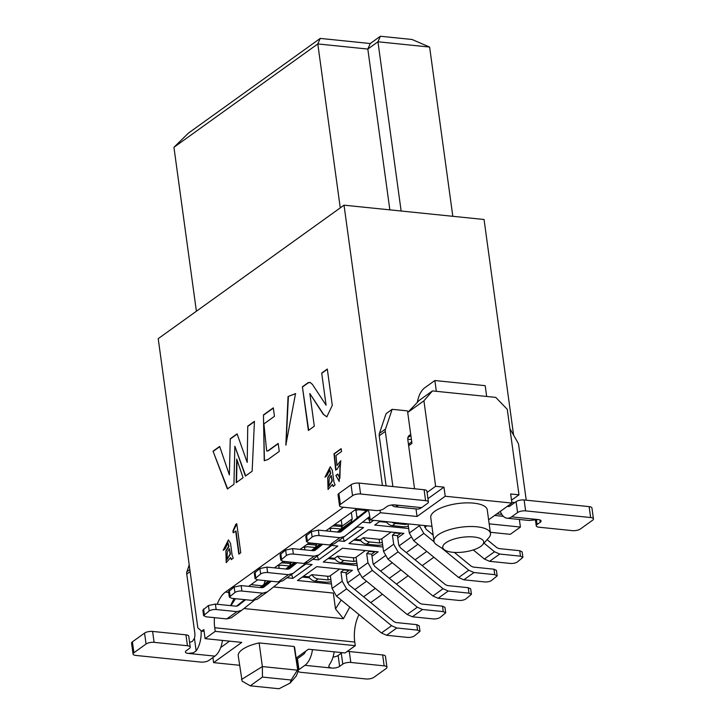 <?xml version="1.0" encoding="UTF-8"?>
<svg xmlns="http://www.w3.org/2000/svg" width="725" height="725" viewBox="0 0 725 725"><rect width="100%" height="100%" fill="white"/><g stroke="black" fill="none" stroke-linecap="round" stroke-linejoin="round"><path stroke-width="1.09" d="M239.54 665.278L213.603 662.632L241.769 642.395L205.093 638.643L203.852 629.554L201.623 631.149L197.834 627.877L158.213 338.657L344.031 205.175L484.055 219.494L513.599 435.136M340.261 207.876L317.804 43.935L173.937 147.293L196.393 311.233M401.133 211.011L377.952 41.778L380.38 36.25L412.054 39.485L429.626 47.062L377.952 41.778L367.82 49.055L389.851 209.86M380.38 36.25L370.248 43.527L367.82 49.055L317.804 43.935L320.233 38.416L188.527 133.028L173.937 147.293M429.626 47.062L452.808 216.295M370.248 43.527L320.233 38.416M433.885 557.235L422.195 565.627M408.148 575.722L396.466 584.114M382.41 594.21L370.729 602.602M358.984 614.582A27.532 14.409 -84.2 0 0 354.761 642.051L214.727 627.732L215.225 631.366L355.259 645.685L354.761 642.051M355.259 645.685L345.127 652.962L308.451 649.21L296.117 658.073M489.176 523.858L520.405 527.048L519.363 519.481M520.405 527.048L510.273 534.325L490.327 532.286M431.946 526.323L370.239 520.006L369.741 516.372A27.532 14.409 -84.2 0 0 368.237 509.757M503.34 516.336L494.658 515.448M380.036 510.255L380.371 512.729L417.047 516.481L445.213 496.244L511.895 503.068L488.614 519.789M511.895 503.068L510.645 493.97L518.982 494.822L511.497 500.196M427.088 492.438L435.634 486.303L423.917 400.807L432.426 390.92L495.773 397.391L507.273 409.335L518.982 494.822M435.634 486.303L443.963 487.155L427.94 498.664M445.213 496.244L443.963 487.155M408.646 445.748L411.945 443.374L407.713 412.452L419.258 400.381L432.426 390.92M408.474 444.443L411.709 441.652M407.713 412.452L423.917 400.807M417.047 516.481L416.005 508.905M212.905 657.548L213.603 662.632M229.598 641.154L220.699 647.543M201.623 631.149L204.106 631.403M344.031 205.175L382.428 485.478M501.754 514.351L496.888 513.853M380.371 512.729L370.239 520.006M444.733 550.03L436.686 544.81A28.52 10.223 -7.8 0 1 433.985 541.222L430.75 517.577A28.52 10.223 -7.8 0 1 444.534 506.576A28.52 10.223 -7.8 0 1 473.688 503.15A28.52 10.223 -7.8 0 1 487.254 509.838L490.49 533.482A28.52 10.223 -7.8 0 1 488.858 537.66L482.515 544.856A20.653 7.404 172.2 0 0 473.869 536.989A20.653 7.404 172.2 0 0 449.518 540.723A20.653 7.404 172.2 0 0 444.733 550.03A20.653 7.404 172.2 0 0 464.236 551.961A20.653 7.404 172.2 0 0 482.515 544.856M215.225 631.366L205.093 638.643M250.288 685.814L279.025 688.75L290.009 683.14L291.178 680.014L262.45 677.077L250.288 685.814L242.105 681.128L238.244 655.862A28.52 10.223 -7.8 0 1 259.124 642.921L294.132 646.501A28.52 10.223 -7.8 0 1 294.749 648.123L297.993 671.767L296.163 676.171M294.132 646.501L297.993 671.767M259.124 642.921L262.368 666.574L297.377 670.154L291.178 680.014M241.488 679.506L262.368 666.574L262.45 677.077M433.985 541.222A28.52 10.223 -7.8 0 1 447.769 530.22A28.52 10.223 -7.8 0 1 476.932 526.794A28.52 10.223 -7.8 0 1 490.49 533.482M343.532 507.228L225.43 592.071A27.532 14.409 -84.2 0 0 217.246 604.251M214.437 617.664A27.532 14.409 -84.2 0 0 214.727 627.732M230.577 605.62L234.057 598.551M243.944 608.529L343.423 618.706L335.503 608.918L333.337 593.068L273.57 586.96M349.812 607.07L343.423 618.706M262.178 585.791L250.995 584.649M235.48 598.696L230.922 605.656M426.762 551.408L415.081 559.8M401.025 569.895L389.343 578.287M375.296 588.383L363.615 596.775M248.63 586.344L257.674 579.846M274.367 567.856L283.412 561.358M300.105 549.369L309.149 542.871M325.833 530.89L356.863 508.597M426.962 525.806L424.732 527.41M410.858 537.379L398.995 545.898M385.129 555.867L373.266 564.385M359.392 574.354L347.529 582.873M335.503 608.918L341.194 600.019M354.851 589.597L366.542 581.205M380.589 571.11L392.27 562.718M406.326 552.622L418.008 544.23M432.055 534.135L432.934 533.509M380.29 521.039L374.698 525.054L408.673 528.525M362.572 522.145L370.058 522.915L373.62 520.36M397.735 537.778L403.888 533.355L368.218 529.712L348.97 543.533L382.936 547.013M338.475 540.805L344.321 541.403L363.578 527.573L356.627 526.857M341.983 525.362L334.578 524.61M371.998 556.265L378.16 551.843L342.481 548.191L323.232 562.02L357.208 565.5M312.747 559.292L318.592 559.89L337.841 546.061L330.89 545.345M316.245 543.85L308.841 543.088M346.269 574.753L352.423 570.33L316.752 566.678L297.495 580.507L331.47 583.987M287.009 577.78L292.855 578.369L312.103 564.548L305.153 563.832M290.517 562.337L283.112 561.576M292.855 578.369L291.504 574.3M305.95 563.914L296.371 570.802M331.162 581.731A7.866 2.818 -7.8 0 1 325.126 582.13L315.112 581.106A7.866 6.081 -125.7 0 1 309.493 577.798L302.298 577.064M318.592 559.89L317.233 555.812M331.688 545.427L322.099 552.314M356.899 563.243A7.866 2.818 -7.8 0 1 350.855 563.642L340.841 562.618A7.866 6.081 -125.7 0 1 335.222 559.31L328.026 558.576M344.321 541.403L342.97 537.325M357.425 526.939L347.837 533.827M382.628 544.756A7.866 2.818 -7.8 0 1 376.592 545.155L366.578 544.131A7.866 6.081 -125.7 0 1 360.959 540.823L353.764 540.089M370.058 522.915L368.708 518.837L366.968 518.656M357.715 517.713L356.981 517.641M369.958 517.94L368.708 518.837L367.974 517.868M408.365 526.268A7.866 2.818 -7.8 0 1 402.33 526.667L392.307 525.643A7.866 6.081 -125.7 0 1 386.697 522.335L379.501 521.601M369.832 517.025L368.581 517.931M281.119 563.008A7.866 2.818 -7.8 0 1 284.49 563.008L290.662 563.642M277.485 565.618L278.772 565.754L279.134 568.346M264.743 580.571L264.888 581.613L266.138 580.716M278.772 565.754L281.454 565.192L289.538 566.026M269.147 581.024L260.855 587.594M245.557 599.729L237.963 605.747M237.873 605.81L236.169 606.191L215.407 604.07L216.159 609.526L236.912 611.646L241.624 610.368L254.176 600.418M203.58 615.507L202.846 610.151L208.438 605.52L209.19 610.976L203.589 615.597L206.027 616.803L226.78 618.923L231.275 617.818L241.624 610.368M236.432 606.209L244.715 599.638M260.012 587.513L263.936 584.404L264.888 581.613M208.438 605.52L215.407 604.07M209.19 610.976A5.111 1.831 -7.8 0 1 216.159 609.526M309.493 577.798A7.866 6.081 -125.7 0 1 308.805 576.828L303.385 576.275M308.805 576.828L311.85 574.653L327.655 576.266A1.967 0.707 172.2 0 0 330.337 575.704L339.644 569.025M346.595 588.863L391.572 625.702L396.774 627.995L417.537 630.116L419.974 631.321L414.374 635.943A5.111 1.831 -7.8 0 1 407.405 637.393L386.642 635.272L381.441 632.979L336.463 596.14L346.595 588.863L342.218 581.205L340.977 572.116L344.058 569.469M327.655 576.266L328.162 579.946L330.845 579.393L332.086 588.482L342.218 581.205M344.013 569.932L349.015 570.439L349.051 569.986M349.015 570.439L345.979 572.623L347.221 581.722L348.97 584.785L393.947 621.624L396.031 622.539L416.784 624.66L419.213 625.856L419.956 631.257M336.463 596.14L332.086 588.482M345.979 572.623L340.977 572.116M328.162 579.946L318.148 578.922A7.866 6.081 -125.7 0 1 311.85 574.653M189.597 642.413L192.388 641.38L194.436 638.344A7.866 4.114 -84.2 0 0 194.789 632.807L186.742 574.064A5.9 4.558 -125.7 0 1 186.932 571.681L189.207 564.92M222.466 640.42A19.666 10.295 95.8 0 1 214.899 656.125L208.918 660.412A5.9 2.112 172.2 0 1 200.879 662.088L135.865 655.436A5.9 2.112 172.2 0 1 133.056 654.059L131.56 643.147A5.9 2.112 -7.8 0 1 132.403 641.833L144.565 633.097A5.9 2.112 -7.8 0 1 152.603 631.43L185.944 634.837A5.9 2.112 -7.8 0 1 188.754 636.215L190.249 647.135A5.9 2.112 172.2 0 0 187.44 645.748L154.099 642.341A5.9 2.112 172.2 0 0 146.06 644.008L133.898 652.745A5.9 2.112 172.2 0 0 133.056 654.059M194.436 638.344L196.149 650.887A19.666 10.295 -84.2 0 0 201.088 630.696M334.162 651.838A19.666 10.295 95.8 0 1 329.513 664.517L328.751 666.42L329.123 667.217L331.588 668.051A5.9 2.112 172.2 0 0 339.626 666.384L338.131 655.463A5.9 2.112 -7.8 0 1 333.011 657.104M347.148 651.512A5.9 2.112 -7.8 0 1 349.314 651.539L382.655 654.947A5.9 2.112 -7.8 0 1 385.464 656.333L386.96 667.245A5.9 2.112 172.2 0 1 386.108 668.559L373.955 677.295A5.9 2.112 172.2 0 1 365.917 678.963L300.902 672.32A5.9 2.112 -7.8 0 1 298.093 670.933L296.597 660.022A5.9 2.112 -7.8 0 1 297.44 658.708L303.422 654.412A7.866 4.114 -84.2 0 0 305.642 651.231M298.093 670.933A5.9 2.112 -7.8 0 1 298.936 669.619L304.917 665.323A19.666 10.295 -84.2 0 0 312.484 649.627M196.149 650.887L193.339 652.826L188.228 653.397A5.9 2.112 -7.8 0 1 185.419 652.011A5.9 2.112 -7.8 0 1 186.262 650.697L189.406 648.44A5.9 2.112 172.2 0 0 190.249 647.135M338.131 655.463L341.276 653.207A5.9 2.112 -7.8 0 1 342.227 652.663M386.96 667.245A5.9 2.112 172.2 0 0 384.15 665.858L350.809 662.451A5.9 2.112 172.2 0 0 342.771 664.127L339.626 666.384M526.232 500.187L518.683 445.05A5.9 4.558 54.3 0 0 517.813 442.558L509.92 428.665M407.867 412.271A9.833 7.603 -125.7 0 1 407.323 410.867L392.153 409.317L385.51 429.028A5.9 4.558 54.3 0 0 385.319 431.411L392.868 486.548M414.546 488.768L407.812 439.613A5.9 4.558 -125.7 0 1 409.371 435.335A5.9 4.558 -125.7 0 1 410.758 434.728M411.428 439.595L407.767 439.223M386.099 485.859L379.238 435.779A5.9 4.558 -125.7 0 1 379.429 433.396L386.072 413.685L392.153 409.317M500.313 511.388A19.666 10.295 -84.2 0 0 507.11 518.221A19.666 10.295 -84.2 0 0 511.596 516.853L517.577 512.557L516.082 501.646L510.101 505.932A7.866 4.114 95.8 0 1 508.307 506.485A7.866 4.114 95.8 0 1 507.482 506.231M539.908 519.925L540.234 522.272A5.9 2.112 -7.8 0 0 541.077 520.958A5.9 2.112 -7.8 0 0 538.267 519.58L530.12 520.414A19.666 10.295 95.8 0 1 528.779 520.441L507.11 518.221M436.332 391.319L434.855 380.525L485.197 385.673L486.674 396.466M434.855 380.525L424.723 387.803A19.666 10.295 -84.2 0 0 417.346 402.239M391.727 504.99A19.666 10.295 -84.2 0 0 395.415 506.802A19.666 10.295 -84.2 0 0 396.756 506.775L396.548 505.262M425.593 500.658L360.579 494.006A5.9 2.112 172.2 0 0 352.54 495.683L340.388 504.419A5.9 2.112 172.2 0 0 339.536 505.724L338.04 494.812A5.9 2.112 -7.8 0 1 338.892 493.498L351.045 484.762A5.9 2.112 -7.8 0 1 359.083 483.095L424.098 489.747L425.593 500.658A5.9 2.112 -7.8 0 1 428.403 502.035A5.9 2.112 -7.8 0 1 427.56 503.349L421.578 507.645A19.666 10.295 95.8 0 1 417.083 509.022L395.415 506.802M421.578 507.645L394.907 504.917L397.354 505.678L397.699 506.195L396.756 506.775M540.234 522.272L537.089 524.528A5.9 2.112 172.2 0 0 536.246 525.842A5.9 2.112 172.2 0 0 539.056 527.22L572.397 530.637A5.9 2.112 172.2 0 0 580.435 528.96L592.597 520.224A5.9 2.112 172.2 0 0 593.44 518.919A5.9 2.112 172.2 0 0 590.63 517.532L525.616 510.88A5.9 2.112 172.2 0 0 517.577 512.557M525.616 510.88L524.121 499.969A5.9 2.112 172.2 0 0 516.082 501.646M524.121 499.969L589.135 506.621A5.9 2.112 -7.8 0 1 591.944 507.998L593.44 518.919M394.907 504.917A5.9 2.112 172.2 0 0 386.869 506.594L383.724 508.85A5.9 2.112 172.2 0 1 375.686 510.518L342.345 507.11A5.9 2.112 172.2 0 1 339.536 505.724M424.098 489.747A5.9 2.112 -7.8 0 1 426.907 491.124L428.403 502.035M306.847 544.52A7.866 2.818 -7.8 0 1 310.228 544.529L316.399 545.155M303.213 547.13L304.509 547.266L304.862 549.858M290.48 562.083L290.625 563.126L291.876 562.228M304.509 547.266L307.192 546.704L315.266 547.538M294.885 562.537L286.593 569.107M271.295 581.242L263.701 587.259M263.61 587.322L261.897 587.703L241.144 585.582L241.887 591.038L262.649 593.159L267.362 591.881L279.913 581.93M229.317 597.019L228.583 591.663L234.175 587.033L234.918 592.488L229.327 597.11L231.755 598.315L252.517 600.436L257.003 599.33L267.362 591.881M262.169 587.721L270.452 581.151M285.75 569.025L289.674 565.917L290.625 563.126M234.175 587.033L241.144 585.582M234.918 592.488A5.111 1.831 -7.8 0 1 241.887 591.038M335.222 559.31A7.866 6.081 -125.7 0 1 334.542 558.35L329.123 557.788M334.542 558.35L337.578 556.166L353.392 557.779A1.967 0.707 172.2 0 0 356.075 557.226L365.382 550.538M372.333 570.376L417.31 607.215L422.512 609.507L443.265 611.628L445.703 612.833L440.102 617.455A5.111 1.831 -7.8 0 1 433.133 618.905L412.38 616.785L407.178 614.492L362.201 577.653L372.333 570.376L367.956 562.718L366.705 553.628L369.786 550.991M353.392 557.779L353.9 561.458L356.573 560.905L357.824 569.995L367.956 562.718M369.75 551.444L374.752 551.952L374.789 551.498M374.752 551.952L371.708 554.136L372.958 563.234L374.707 566.298L419.684 603.137L421.76 604.052L442.522 606.173L444.951 607.369L445.694 612.77M362.201 577.653L357.824 569.995M371.708 554.136L366.705 553.628M353.9 561.458L343.886 560.434A7.866 6.081 -125.7 0 1 337.578 556.166M332.585 526.042A7.866 2.818 -7.8 0 1 335.965 526.042L342.137 526.667M328.951 528.643L330.247 528.779L330.6 531.371M316.209 543.596L316.354 544.638L317.613 543.741M330.247 528.779L332.92 528.226L341.004 529.051M320.622 544.049L312.33 550.619M297.023 562.754L289.429 568.772M289.338 568.835L287.635 569.216L266.882 567.095L267.625 572.551L288.378 574.671L293.099 573.393L305.642 563.443M254.321 573.176L259.913 568.545L260.656 574.001L255.055 578.623L257.493 579.828L278.246 581.948L282.741 580.843L293.099 573.393M287.907 569.234L296.181 562.663M311.487 550.538L315.402 547.429L316.354 544.638M259.913 568.545L266.882 567.095M260.656 574.001A5.111 1.831 -7.8 0 1 267.625 572.551M360.959 540.823A7.866 6.081 -125.7 0 1 360.271 539.862L354.86 539.309M360.271 539.862L363.316 537.678L379.13 539.291A1.967 0.707 172.2 0 0 381.803 538.738L391.11 532.05M398.07 551.888L443.038 588.727L448.249 591.02L469.002 593.141L471.44 594.346L465.84 598.968A5.111 1.831 -7.8 0 1 458.871 600.418L438.118 598.297L432.916 596.004L387.938 559.165L398.07 551.888L393.684 544.23L392.442 535.141L395.524 532.503M379.13 539.291L379.628 542.971L382.311 542.418L383.561 551.517L393.684 544.23M395.478 532.957L400.481 533.464L400.526 533.011M400.481 533.464L397.445 535.648L398.687 544.747L400.445 547.81L445.413 584.649L447.497 585.564L468.25 587.685L470.679 588.881M387.938 559.165L383.561 551.517M397.445 535.648L392.442 535.141M379.628 542.971L369.614 541.947A7.866 6.081 -125.7 0 1 363.316 537.678M358.721 516.916L356.854 516.726M354.688 510.164L355.975 510.291L357.062 518.23M341.221 519.834L342.091 526.151L352.223 518.873L351.353 512.557M355.975 510.291L358.657 509.738L366.741 510.563M352.223 518.873L351.272 521.665L338.058 532.141M322.761 544.267L315.167 550.284M315.076 550.347L313.372 550.728L292.61 548.607L293.362 554.063L314.115 556.184L318.828 554.906L331.379 544.955M280.783 560.053L280.049 554.688L285.641 550.058L286.393 555.513L280.792 560.135L283.23 561.34L303.983 563.461L308.478 562.355L318.828 554.906M313.635 550.746L321.918 544.185M337.216 532.05L341.14 528.942L342.091 526.151M285.641 550.058L292.61 548.607M286.393 555.513A5.111 1.831 -7.8 0 1 293.362 554.063M386.697 522.335A7.866 6.081 -125.7 0 1 386.18 521.638M405.239 523.586L405.366 524.492L408.048 523.93L409.29 533.029L419.422 525.743L419.322 525.027M424.324 525.543L426.173 529.322L433.133 535.023M441.706 548.073L468.776 570.24L473.978 572.533L494.74 574.653L497.169 575.858L491.568 580.48A5.111 1.831 -7.8 0 1 484.608 581.93L463.846 579.81L458.644 577.517L413.667 540.678L409.29 533.029M413.667 540.678L423.799 533.401L419.422 525.743M423.799 533.401L434.139 541.865M494.74 574.653L493.988 569.197L473.235 567.077L471.15 566.162L454.358 552.405M405.366 524.492L395.352 523.468A7.866 6.081 -125.7 0 1 392.017 522.236M493.988 569.197L496.417 570.394L497.16 575.795M368.327 510.056L340.895 531.797M340.813 531.86L339.101 532.241L318.347 530.12L319.091 535.576L339.853 537.696L344.565 536.428L369.75 516.454M306.521 541.566L305.787 536.201L311.378 531.57L312.122 537.026L306.521 541.647L308.959 542.853L329.721 544.982L334.207 543.868L344.565 536.428M339.373 532.259L367.53 509.684M311.378 531.57L318.347 530.12M312.122 537.026A5.111 1.831 -7.8 0 1 319.091 535.576M484.01 543.152L494.513 551.752L499.715 554.045L520.468 556.166L522.906 557.371L517.306 562.002A5.111 1.831 -7.8 0 1 510.337 563.443L489.583 561.322L484.382 559.029L473.271 549.94M520.468 556.166L519.725 550.71L498.963 548.589L496.888 547.674L487.1 539.654M519.725 550.71L522.154 551.906L522.897 557.308M288.052 396.539L295.528 393.603L285.849 445.041L288.052 396.539L295.691 393.621M243.074 477.73L236.205 482.669L236.712 459.07L243.074 477.73M252.155 471.205L245.413 476.053L234.855 446.237L233.939 484.3L227.396 488.994L213.032 451.213L219.648 446.428L229.381 474.929L230.251 438.779L237.084 433.849L247.198 462.396L247.751 426.155L254.439 421.325L252.155 471.205M278.173 443.437L279.261 451.403L267.924 459.541L264.244 460.701L263.465 414.908L273.298 407.84L274.458 416.313L263.9 423.898L266.673 450.968L267.715 450.95L278.173 443.437M308.352 382.764L310.019 382.374L312.403 384.377L326.087 405.193L321.692 373.067L327.301 369.034L332.277 405.375L326.803 416.857L323.151 414.174L309.829 393.548L314.306 426.209L308.388 430.469L302.397 386.778L308.315 382.528M337.361 468.939L340.043 463.846L339.753 478.156L337.787 474.041L335.874 475.419L339.146 481.364L340.723 460.819L336.971 465.441L335.974 455.499L341.548 451.503L341.158 448.666L334.007 453.805L335.693 470.126L337.361 468.939M225.865 550.828L226.227 562.582L230.632 557.579L231.266 559.573L233.26 558.141L232.127 555.187L230.514 543.397L228.402 539.926L223.155 550.32L224.977 549.006L228.085 543.007L228.638 546.387L225.865 550.828L226.399 562.591M235.661 531.008L238.833 554.145L240.745 552.767L236.758 523.668L235.761 524.383L232.924 531.008L233.169 532.803L235.997 531.044L239.132 553.927M327.691 477.684L328.044 489.429L332.449 484.427L333.092 486.43L335.086 484.998L333.953 482.043L332.331 470.253L330.228 466.782L324.972 477.177L326.803 475.863L329.902 469.863L330.455 473.235L327.691 477.684L328.217 489.438M230.632 557.579L231.601 559.609M228.556 539.953L223.463 550.103M227.994 542.971L228.973 546.414L226.2 550.864M229.399 548.626L227.315 552.088L226.961 559.365L230.133 554L229.399 548.626L230.468 554.027L227.133 559.365M236.794 523.912L233.26 531.044L233.468 532.585M332.449 484.427L333.418 486.466M330.382 466.809L325.28 476.959M329.821 469.818L330.79 473.271L328.026 477.721M331.225 475.473L329.141 478.935L328.788 486.221L331.959 480.847L331.225 475.473L332.295 480.883L328.96 486.221M335.874 475.419L339.318 481.373M337.823 474.286L336.201 475.446M340.895 460.837L336.971 465.441M341.194 448.911L334.343 453.832L336.001 469.909M340.206 463.882L339.925 478.165M308.687 430.251L302.397 386.778M302.733 386.815L308.397 382.746M308.687 382.8L310.182 382.401M321.692 373.067L326.087 405.193M322.018 373.103L327.337 369.288M326.966 416.866L323.151 414.174M323.486 414.211L309.829 393.548M264.417 460.719L263.465 414.908M263.791 414.945L273.334 408.093M266.845 450.986L267.715 450.95M268.051 450.986L278.21 443.691M245.666 475.863L234.855 446.237M227.65 488.813L213.032 451.213M213.358 451.24L219.729 446.654M230.251 438.779L229.381 474.929M230.586 438.815L237.157 434.067M247.751 426.155L247.198 462.396M248.086 426.182L254.43 421.606M236.54 482.424L237.021 459.985M286.022 445.059L288.387 396.566M228.683 592.407L225.43 592.071M284.318 561.703L284.49 563.008M263.936 584.404L268.703 580.979M226.78 618.923L236.912 611.646M204.323 614.465L203.58 609.009M330.337 575.704L330.845 579.393M417.537 630.116L416.784 624.66M318.148 578.922L315.112 581.106M396.774 627.995L386.642 635.272M391.572 625.702L381.441 632.979M190.131 571.626L186.742 574.064M189.85 569.587L186.932 571.681M297.44 658.708L298.936 669.619M304.917 665.323L331.588 668.051M188.228 653.397L214.899 656.125M185.944 634.837L187.44 645.748M152.603 631.43L154.099 642.341M144.565 633.097L146.06 644.008M132.403 641.833L133.898 652.745M342.771 664.127L341.276 653.207M384.15 665.858L382.655 654.947M349.314 651.539L350.809 662.451M511.787 502.262L514.795 502.57M379.429 433.396L385.51 429.028M379.238 435.779L385.319 431.411M407.876 437.673L410.867 435.526M538.267 519.58L511.596 516.853M536.409 519.526L537.089 524.528M589.135 506.621L590.63 517.532M340.388 504.419L338.892 493.498M352.54 495.683L351.045 484.762M360.579 494.006L359.083 483.095M310.046 543.215L310.228 544.529M289.674 565.917L294.441 562.491M252.517 600.436L262.649 593.159M230.061 595.977L229.308 590.522M356.075 557.226L356.573 560.905M443.265 611.628L442.522 606.173M343.886 560.434L340.841 562.618M422.512 609.507L412.38 616.785M417.31 607.215L407.178 614.492M335.784 524.728L335.965 526.042M315.402 547.429L320.169 544.004M278.246 581.948L288.378 574.671M255.789 577.49L255.046 572.034M381.803 538.738L382.311 542.418M469.002 593.141L468.25 587.685M369.614 541.947L366.578 544.131M448.249 591.02L438.118 598.297M443.038 588.727L432.916 596.004M341.14 528.942L351.272 521.665M303.983 563.461L314.115 556.184M281.527 559.011L280.783 553.547M395.352 523.468L392.307 525.643M473.978 572.533L463.846 579.81M468.776 570.24L458.644 577.517M366.877 510.454L367.892 509.72M329.721 544.982L339.853 537.696M307.264 540.524L306.512 535.059M499.715 554.045L489.583 561.322M494.513 551.752L484.382 559.029M290.009 683.14L296.344 675.963M536.246 525.842L535.394 519.598M255.046 578.532L254.312 573.176M471.422 594.283L470.688 588.881"/></g></svg>
